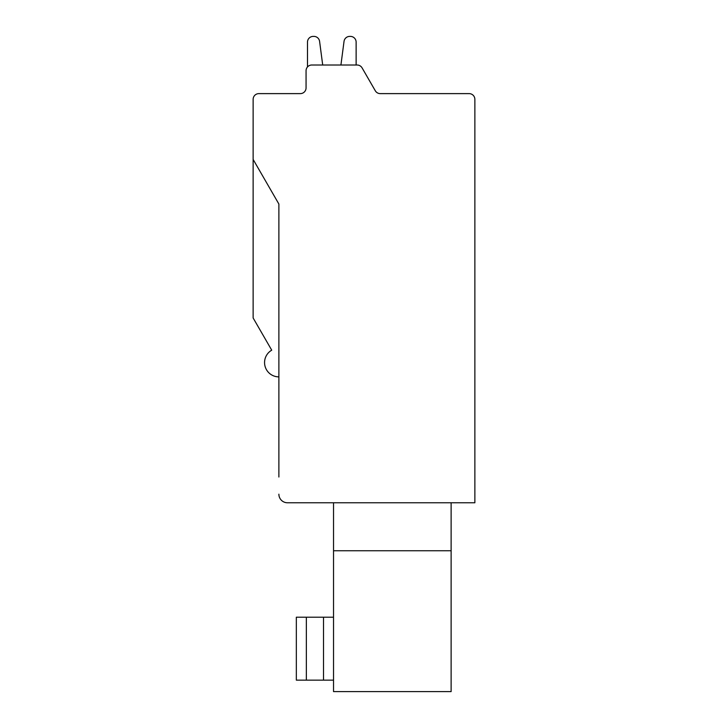 <?xml version="1.0" encoding="UTF-8"?>
<svg xmlns="http://www.w3.org/2000/svg" width="728" height="728" viewBox="0 0 728 728"><rect width="100%" height="100%" fill="white"/><g stroke="black" fill="none" stroke-linecap="round" stroke-linejoin="round"><path stroke-width="1.09" d="M278.879 376.876A14.305 14.305 0 0 1 271.726 350.177L253.135 317.972L253.135 99.345A5.724 5.724 0 0 1 258.849 93.621L300.336 93.621A5.724 5.724 0 0 0 306.06 87.897L306.06 70.734A5.724 5.724 0 0 1 311.784 65.01L357.12 65.01A5.724 5.724 0 0 1 362.08 67.877L375.293 90.763A5.724 5.724 0 0 0 380.244 93.621L469.15 93.621A5.724 5.724 0 0 1 474.865 99.345L474.865 502.766L287.469 502.766L333.533 502.766L333.533 691.6L451.123 691.6L451.123 550.759L333.533 550.759M333.533 617.207L296.332 617.207L296.332 680.152L333.533 680.152M278.879 477.013L278.879 204.031L253.135 159.432M375.293 90.763A5.724 5.724 0 0 0 380.244 93.621L416.216 93.621M451.123 502.766L451.123 550.759M287.469 502.766A8.581 8.581 0 0 1 278.879 494.185M300.336 93.621A5.724 5.724 0 0 0 306.06 87.897L306.06 70.734L306.06 87.897A5.724 5.724 0 0 1 300.336 93.621A5.724 5.724 0 0 0 306.06 87.897A5.724 5.724 0 0 1 300.336 93.621A5.724 5.724 0 0 0 306.06 87.897A5.724 5.724 0 0 1 300.336 93.621A5.724 5.724 0 0 0 306.06 87.897A5.724 5.724 0 0 1 300.336 93.621A5.724 5.724 0 0 0 306.06 87.897A5.724 5.724 0 0 1 300.336 93.621A5.724 5.724 0 0 0 306.06 87.897A5.724 5.724 0 0 1 300.336 93.621A5.724 5.724 0 0 0 306.06 87.897A5.724 5.724 0 0 1 300.336 93.621A5.724 5.724 0 0 0 306.06 87.897A5.724 5.724 0 0 1 300.336 93.621A5.724 5.724 0 0 0 306.06 87.897A5.724 5.724 0 0 1 300.336 93.621A5.724 5.724 0 0 0 306.06 87.897A5.724 5.724 0 0 1 300.336 93.621M307.489 42.124L307.489 66.949L307.489 42.124A5.724 5.724 0 0 1 313.213 36.4L313.923 36.4A5.724 5.724 0 0 1 319.592 41.378L322.704 65.01L340.922 65.01L344.035 41.378A5.724 5.724 0 0 1 349.704 36.4L350.414 36.4A5.724 5.724 0 0 1 356.129 42.124L356.129 65.01L357.12 65.01L356.129 65.01L356.129 42.124L356.129 65.01L356.129 42.124L356.129 65.01L356.129 42.124L356.129 65.01L356.129 42.124L356.129 65.01L356.129 42.124L356.129 65.01L356.129 42.124L356.129 65.01L356.129 42.124L356.129 65.01L356.129 42.124L356.129 65.01L357.12 65.01L356.129 65.01M319.592 41.378L322.704 65.01L340.922 65.01L344.035 41.378M350.414 36.4L349.704 36.4M313.923 36.4L313.213 36.4M322.704 65.01L340.922 65.01L322.704 65.01M323.514 680.152L323.514 617.207M306.351 617.207L306.351 680.152"/></g></svg>
